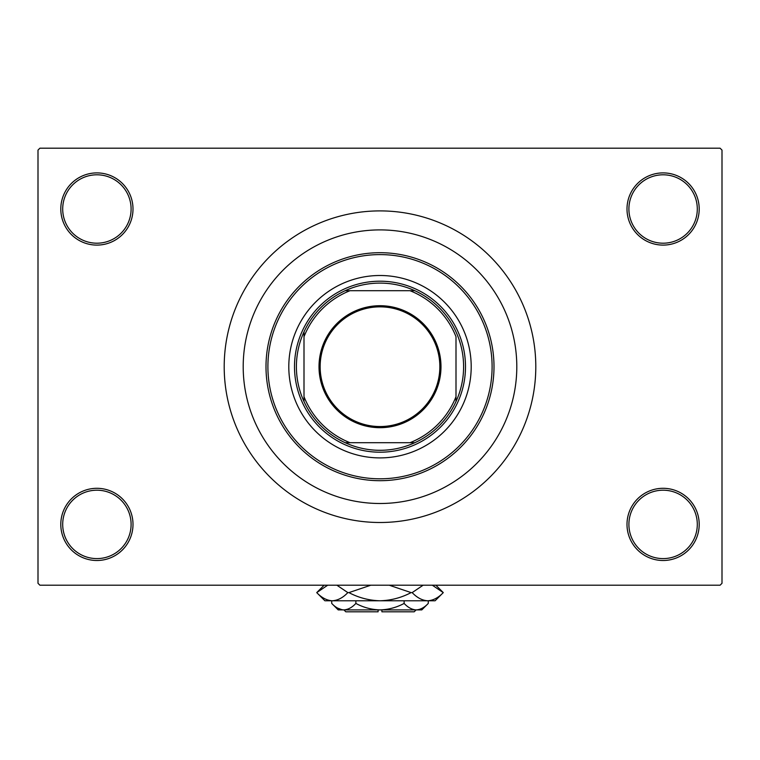 <?xml version="1.0" encoding="UTF-8"?>
<svg xmlns="http://www.w3.org/2000/svg" width="760" height="760" viewBox="0 0 760 760"><rect width="100%" height="100%" fill="white"/><g stroke="black" fill="none" stroke-linecap="round" stroke-linejoin="round"><path stroke-width="1.14" d="M627 524.4A36.1 36.1 0 0 1 663.1 488.3A36.1 36.1 0 0 1 699.2 524.4A36.1 36.1 0 0 1 663.1 560.5A36.1 36.1 0 0 1 627 524.4M697.3 524.4A34.2 34.2 0 0 0 663.1 490.2A34.2 34.2 0 0 0 628.9 524.4A34.2 34.2 0 0 0 663.1 558.6A34.2 34.2 0 0 0 697.3 524.4M60.8 524.4A36.1 36.1 0 0 1 96.9 488.3A36.1 36.1 0 0 1 133 524.4A36.1 36.1 0 0 1 96.9 560.5A36.1 36.1 0 0 1 60.8 524.4M131.1 524.4A34.2 34.2 0 0 0 96.9 490.2A34.2 34.2 0 0 0 62.7 524.4A34.2 34.2 0 0 0 96.9 558.6A34.2 34.2 0 0 0 131.1 524.4M60.8 209A36.1 36.1 0 0 1 96.9 172.9A36.1 36.1 0 0 1 133 209A36.1 36.1 0 0 1 96.9 245.1A36.1 36.1 0 0 1 60.8 209M131.1 209A34.2 34.2 0 0 0 96.9 174.8A34.2 34.2 0 0 0 62.7 209A34.2 34.2 0 0 0 96.9 243.2A34.2 34.2 0 0 0 131.1 209M627 209A36.1 36.1 0 0 1 663.1 172.9A36.1 36.1 0 0 1 699.2 209A36.1 36.1 0 0 1 663.1 245.1A36.1 36.1 0 0 1 627 209M697.3 209A34.2 34.2 0 0 0 663.1 174.8A34.2 34.2 0 0 0 628.9 209A34.2 34.2 0 0 0 663.1 243.2A34.2 34.2 0 0 0 697.3 209M516.8 366.7A136.8 136.8 0 0 0 380 229.9A136.8 136.8 0 0 0 243.2 366.7A136.8 136.8 0 0 0 380 503.5A136.8 136.8 0 0 0 516.8 366.7A136.8 136.8 0 0 0 380 229.9A136.8 136.8 0 0 0 243.2 366.7A136.8 136.8 0 0 0 380 503.5A136.8 136.8 0 0 0 516.8 366.7M224.2 366.7A155.8 155.8 0 0 0 380 522.5A155.8 155.8 0 0 0 535.8 366.7A155.8 155.8 0 0 0 380 210.9A155.8 155.8 0 0 0 224.2 366.7M720.1 585.2L39.9 585.2L38 583.3L38 150.1L39.9 148.2L720.1 148.2L722 150.1L722 583.3L720.1 585.2M288.8 366.7A91.2 91.2 0 0 0 380 457.9A91.2 91.2 0 0 0 471.2 366.7A91.2 91.2 0 0 0 380 275.5A91.2 91.2 0 0 0 288.8 366.7M492.1 366.7A112.1 112.1 0 0 0 380 254.6A112.1 112.1 0 0 0 267.9 366.7A112.1 112.1 0 0 0 380 478.8A112.1 112.1 0 0 0 492.1 366.7M266 366.7A114 114 0 0 1 380 252.7A114 114 0 0 1 494 366.7A114 114 0 0 1 380 480.7A114 114 0 0 1 266 366.7M380 305.71A60.99 60.99 0 0 1 440.99 366.7A60.99 60.99 0 0 1 380 427.69A60.99 60.99 0 0 1 319.01 366.7A60.99 60.99 0 0 1 380 305.71M380 426.55A59.85 59.85 0 0 0 439.85 366.7A59.85 59.85 0 0 0 380 306.85A59.85 59.85 0 0 0 320.15 366.7A59.85 59.85 0 0 0 380 426.55M380 283.1A83.6 83.6 0 0 0 345.173 290.7L350.018 290.7L345.173 290.7A83.6 83.6 0 0 0 304 401.527L304 396.682L304 401.527A83.6 83.6 0 0 0 414.827 442.7L409.982 442.7L414.827 442.7A83.6 83.6 0 0 0 456 401.527L456 336.718A81.7 81.7 0 0 0 409.982 290.7L350.018 290.7A81.7 81.7 0 0 0 304 336.718L304 396.682A81.7 81.7 0 0 0 350.018 442.7L409.982 442.7A81.7 81.7 0 0 0 456 396.682L456 401.527A83.6 83.6 0 0 0 414.827 290.7L409.982 290.7L414.827 290.7A83.6 83.6 0 0 0 380 283.1M380 452.2A85.5 85.5 0 0 1 294.5 366.7A85.5 85.5 0 0 1 380 281.2A85.5 85.5 0 0 1 465.5 366.7A85.5 85.5 0 0 1 380 452.2M345.173 442.7L350.018 442.7L345.173 442.7M304 331.873L304 336.718L304 331.873M416.1 609.9L414.2 611.8L381.9 611.8L381.9 609.9M331.731 603.431L338.2 609.9L421.8 609.9L428.269 603.431C424.507 607.477 420.489 609.634 416.204 609.9C411.958 609.653 407.94 607.496 404.13 603.431C396.558 607.487 388.512 609.644 380 609.9C371.459 609.644 363.423 607.487 355.87 603.431C352.108 607.477 348.089 609.634 343.795 609.9C339.558 609.653 335.54 607.496 331.731 603.431L331.731 600.78M355.87 603.431L355.87 600.78M337.62 608.114L342.133 609.767L337.62 608.114M428.269 603.431L428.269 600.78M404.13 603.431L404.13 600.78M432.307 585.2L443.27 592.61L435.1 600.78L324.9 600.78L316.73 592.61L327.693 585.2M336.87 585.2L347.833 592.61C342.988 597.731 337.801 600.447 332.281 600.78C326.828 600.476 321.651 597.759 316.73 592.61L324.14 585.2M435.86 585.2L443.27 592.61C438.416 597.731 433.238 600.447 427.719 600.78L429.884 600.609L427.719 600.78C422.265 600.476 417.088 597.759 412.167 592.61L423.13 585.2M389.187 585.2L411.094 592.61C401.318 597.75 390.944 600.466 380 600.78C369.027 600.466 358.653 597.74 348.906 592.61L370.823 585.2M412.167 592.61L411.094 592.61M348.906 592.61L347.833 592.61M378.1 609.9L378.1 611.8L345.8 611.8L343.9 609.9"/></g></svg>

